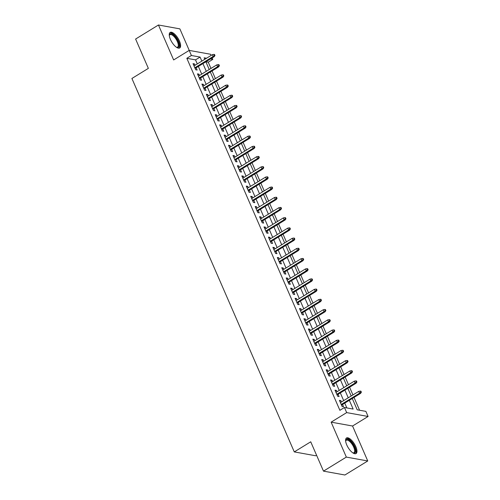 <?xml version="1.0" encoding="UTF-8"?>
<svg xmlns="http://www.w3.org/2000/svg" width="500" height="500" viewBox="0 0 500 500"><rect width="100%" height="100%" fill="white"/><g stroke="black" fill="none" stroke-linecap="round" stroke-linejoin="round"><path stroke-width="0.75" d="M355.788 446.581A9.119 3.631 58.4 0 0 346.5 437.994A9.119 3.631 58.4 0 0 346.763 444.95A9.119 3.631 58.4 0 0 356.05 453.537A9.119 3.631 58.4 0 0 355.788 446.581M179.444 41.013A9.119 3.631 58.4 0 0 170.156 32.425A9.119 3.631 58.4 0 0 170.413 39.381A9.119 3.631 58.4 0 0 179.7 47.969A9.119 3.631 58.4 0 0 179.444 41.013M352.275 398.494L357.194 409.806L365.875 411.375L368.094 416.475L346.675 412.606L344.456 407.5L353.144 409.069L349.331 400.306M352.556 426.019L331.138 422.15L346.331 457.094L323.488 471.131L344.9 475L367.75 460.962L352.556 426.019L368.094 416.475M316.575 455.231L315.694 455.775L294.281 451.906L131.906 78.475L148.356 68.369L135.606 39.038L158.456 25L173.65 59.944L189.188 50.4L210.6 54.269L211.106 55.431M189.237 50.406L179.869 28.869L158.456 25M212.188 57.919L212.819 59.369L210.506 58.95M210.975 68.438L208.25 62.181L212.819 59.369M359.588 410.238L354.019 397.425M352.938 394.931L349.581 387.219M348.5 384.731L345.144 377.019M344.062 374.525L340.706 366.812M339.625 364.325L336.275 356.613M335.188 354.119L331.838 346.406M330.756 343.919L327.4 336.206M326.319 333.713L322.962 326M321.881 323.512L318.525 315.8M317.444 313.306L314.094 305.594M313.006 303.106L309.656 295.394M308.575 292.906L305.219 285.188M304.137 282.7L300.781 274.988M299.7 272.5L296.344 264.788M295.262 262.294L291.913 254.581M290.825 252.094L287.475 244.381M286.388 241.887L283.038 234.175M281.956 231.688L278.6 223.975M277.519 221.481L274.163 213.769M273.081 211.281L269.725 203.569M268.644 201.075L265.294 193.363M264.206 190.875L260.856 183.162M259.775 180.669L256.419 172.956M255.338 170.469L251.981 162.756M250.9 160.263L247.544 152.55M246.462 150.062L243.113 142.35M242.025 139.863L238.675 132.144M237.587 129.656L234.237 121.944M233.156 119.456L229.8 111.744M228.719 109.25L225.362 101.538M224.281 99.05L220.925 91.337M219.844 88.844L216.494 81.131M215.406 78.644L212.056 70.931M346.331 457.094L367.75 460.962M341.469 401.981L340.875 400.619L339.425 400.356L342.088 406.475L343.537 406.737L342.55 404.469M337.031 391.775L336.438 390.412L334.994 390.15L337.65 396.275L339.1 396.538L338.113 394.263M332.594 381.575L332 380.213L330.556 379.95L333.219 386.069L334.663 386.331L333.675 384.062M328.156 371.369L327.562 370.006L326.119 369.744L328.781 375.869L330.225 376.131L329.237 373.862M323.719 361.169L323.131 359.806L321.681 359.544L324.344 365.662L325.788 365.925L324.806 363.656M319.288 350.962L318.694 349.6L317.244 349.338L319.906 355.462L321.356 355.725L320.369 353.456M314.85 340.763L314.256 339.4L312.806 339.137L315.469 345.256L316.919 345.519L315.931 343.25M310.413 330.556L309.819 329.194L308.375 328.938L311.038 335.056L312.481 335.319L311.494 333.05M305.975 320.356L305.381 318.994L303.938 318.731L306.6 324.856L308.044 325.112L307.056 322.844M301.537 310.15L300.95 308.788L299.5 308.531L302.162 314.65L303.606 314.913L302.619 312.644M297.1 299.95L296.512 298.587L295.062 298.325L297.725 304.45L299.175 304.706L298.188 302.438M292.669 289.744L292.075 288.381L290.625 288.125L293.288 294.244L294.738 294.506L293.75 292.238M288.231 279.544L287.638 278.181L286.194 277.919L288.85 284.044L290.3 284.3L289.312 282.031M283.794 269.337L283.2 267.981L281.756 267.719L284.419 273.837L285.863 274.1L284.875 271.831M279.356 259.137L278.762 257.775L277.319 257.512L279.981 263.637L281.425 263.9L280.438 261.625M274.919 248.938L274.331 247.575L272.881 247.312L275.544 253.431L276.988 253.694L276.006 251.425M270.487 238.731L269.894 237.369L268.444 237.106L271.106 243.231L272.556 243.494L271.569 241.219M266.05 228.531L265.456 227.169L264.006 226.906L266.669 233.025L268.119 233.287L267.131 231.019M261.613 218.325L261.019 216.962L259.575 216.7L262.238 222.825L263.681 223.088L262.694 220.819M257.175 208.125L256.581 206.762L255.138 206.5L257.8 212.619L259.244 212.881L258.256 210.613M252.738 197.919L252.15 196.556L250.7 196.294L253.363 202.419L254.806 202.681L253.825 200.413M248.3 187.719L247.712 186.356L246.262 186.094L248.925 192.213L250.375 192.475L249.387 190.206M243.869 177.512L243.275 176.15L241.825 175.888L244.488 182.013L245.938 182.275L244.95 180.006M239.431 167.312L238.837 165.95L237.394 165.688L240.05 171.812L241.5 172.069L240.512 169.8M234.994 157.106L234.4 155.744L232.956 155.488L235.619 161.606L237.062 161.869L236.075 159.6M230.556 146.906L229.963 145.544L228.519 145.281L231.181 151.406L232.625 151.662L231.637 149.394M226.119 136.7L225.531 135.338L224.081 135.081L226.744 141.2L228.194 141.463L227.206 139.194M221.688 126.5L221.094 125.138L219.644 124.875L222.306 131L223.756 131.256L222.769 128.988M217.25 116.294L216.656 114.938L215.206 114.675L217.869 120.794L219.319 121.056L218.331 118.787M212.812 106.094L212.219 104.731L210.775 104.469L213.438 110.594L214.881 110.856L213.894 108.581M208.375 95.887L207.781 94.531L206.337 94.269L209 100.388L210.444 100.65L209.456 98.381M203.938 85.688L203.35 84.325L201.9 84.062L204.562 90.188L206.006 90.45L205.025 88.175M199.5 75.487L198.912 74.125L197.463 73.863L200.125 79.981L201.575 80.244L200.588 77.975M208.25 62.181L205.938 61.762M197.275 63.925L195.519 59.875L186.838 58.306L339.888 410.312L344.456 407.5M346.856 407.938L344.756 403.113M343.675 400.619L340.325 392.906M339.237 390.419L335.887 382.706M334.806 380.213L331.45 372.5M330.369 370.012L327.013 362.3M325.931 359.806L322.575 352.094M321.494 349.606L318.144 341.894M317.056 339.406L313.706 331.688M312.619 329.2L309.269 321.488M308.188 319L304.831 311.288M303.75 308.794L300.394 301.081M299.312 298.594L295.956 290.881M294.875 288.387L291.525 280.675M290.438 278.188L287.087 270.475M286.006 267.981L282.65 260.269M281.569 257.781L278.212 250.069M277.131 247.575L273.775 239.862M272.694 237.375L269.344 229.662M268.256 227.169L264.906 219.456M263.819 216.969L260.469 209.256M259.387 206.762L256.031 199.05M254.95 196.562L251.594 188.85M250.512 186.363L247.156 178.644M246.075 176.156L242.725 168.444M241.637 165.956L238.287 158.244M237.206 155.75L233.85 148.038M232.769 145.55L229.412 137.838M228.331 135.344L224.975 127.631M223.894 125.144L220.544 117.431M219.456 114.938L216.106 107.225M215.019 104.738L211.669 97.025M210.588 94.531L207.231 86.819M206.15 84.331L202.794 76.619M201.713 74.125L198.356 66.413M195.069 65.281L194.475 63.919L193.025 63.656L195.688 69.781L197.138 70.044L196.15 67.775M331.138 422.15L346.675 412.606M186.838 58.306L191.406 55.5L189.188 50.4M323.488 471.131L310.731 441.8L294.281 451.906M206.537 58.238L204.137 57.8L204.794 59.306M205.875 61.8L209.231 69.513M210.312 72L213.663 79.713M214.75 82.206L218.1 89.919M219.181 92.406L222.537 100.119M223.619 102.606L226.975 110.319M228.056 112.812L231.412 120.525M232.494 123.012L235.85 130.725M236.931 133.219L240.281 140.931M241.369 143.419L244.719 151.131M245.8 153.625L249.156 161.337M250.238 163.825L253.594 171.537M254.675 174.031L258.031 181.744M259.113 184.231L262.462 191.944M263.55 194.438L266.9 202.15M267.981 204.638L271.337 212.35M272.419 214.844L275.775 222.556M276.856 225.044L280.212 232.756M281.294 235.25L284.644 242.963M285.731 245.45L289.081 253.162M290.169 255.65L293.519 263.363M294.6 265.856L297.956 273.569M299.037 276.056L302.394 283.769M303.475 286.262L306.831 293.975M307.913 296.462L311.262 304.175M312.35 306.669L315.7 314.381M316.781 316.869L320.138 324.581M321.219 327.075L324.575 334.787M325.656 337.275L329.012 344.988M330.094 347.481L333.444 355.194M334.531 357.681L337.881 365.394M338.969 367.887L342.319 375.6M343.4 378.088L346.756 385.8M347.837 388.294L351.194 396.006M201.844 61.119L200.087 57.069L191.406 55.5M348.244 397.812L344.894 390.1M343.812 387.612L340.456 379.9M339.375 377.406L336.019 369.694M334.938 367.206L331.581 359.494M330.5 357L327.15 349.288M326.062 346.8L322.713 339.087M321.625 336.594L318.275 328.881M317.194 326.394L313.837 318.681M312.756 316.188L309.4 308.475M308.319 305.988L304.962 298.275M303.881 295.781L300.531 288.069M299.444 285.581L296.094 277.869M295.012 275.381L291.656 267.669M290.575 265.175L287.219 257.462M286.137 254.975L282.781 247.262M281.7 244.769L278.35 237.056M277.262 234.569L273.913 226.856M272.825 224.363L269.475 216.65M268.394 214.163L265.038 206.45M263.956 203.956L260.6 196.244M259.519 193.756L256.163 186.044M255.081 183.55L251.731 175.837M250.644 173.35L247.294 165.637M246.213 163.144L242.856 155.431M241.775 152.944L238.419 145.231M237.338 142.738L233.981 135.025M232.9 132.537L229.55 124.825M228.463 122.338L225.113 114.619M224.025 112.131L220.675 104.419M219.594 101.931L216.238 94.219M215.156 91.725L211.8 84.012M210.719 81.525L207.362 73.812M206.281 71.319L202.931 63.606M195.519 59.875L200.087 57.069M193.425 64.569L194.475 63.919M197.856 74.769L198.912 74.125M202.294 84.975L203.35 84.325M206.731 95.175L207.781 94.531M211.169 105.375L212.219 104.731M215.606 115.581L216.656 114.938M220.037 125.781L221.094 125.138M224.475 135.988L225.531 135.338M228.912 146.188L229.963 145.544M233.35 156.394L234.4 155.744M237.787 166.594L238.837 165.95M242.225 176.8L243.275 176.15M246.656 187L247.712 186.356M251.094 197.206L252.15 196.556M255.531 207.406L256.581 206.762M259.969 217.613L261.019 216.962M264.406 227.812L265.456 227.169M268.837 238.019L269.894 237.369M273.275 248.219L274.331 247.575M277.712 258.419L278.762 257.775M282.15 268.625L283.2 267.981M286.588 278.825L287.638 278.181M291.025 289.031L292.075 288.381M295.456 299.231L296.512 298.587M299.894 309.438L300.95 308.788M304.331 319.637L305.381 318.994M308.769 329.844L309.819 329.194M313.206 340.044L314.256 339.4M317.638 350.25L318.694 349.6M322.075 360.45L323.131 359.806M326.512 370.656L327.562 370.006M330.95 380.856L332 380.213M335.387 391.062L336.438 390.412M339.825 401.262L340.875 400.619M195.1 68.419L214.188 56.688L213.15 56.5L194.812 67.763M214.394 55.406L214.969 55.512L214.525 54.488L213.95 54.387L214.394 55.406L213.15 56.5L212.35 54.662L194.013 65.931M214.188 56.688L214.969 55.512M213.95 54.387L212.35 54.662M169.288 35.525A7.894 3.144 -121.6 0 1 169.312 35.3A7.894 3.144 -121.6 0 1 172.913 34.544A7.894 3.144 -121.6 0 1 178.106 41.356A7.894 3.144 -121.6 0 1 176.756 47.419A7.894 3.144 -121.6 0 1 176.55 47.344M176.488 47.3A7.306 2.906 58.4 0 0 177.569 47.156A7.306 2.906 58.4 0 0 177.356 41.581A7.306 2.906 58.4 0 0 169.919 34.7A7.306 2.906 58.4 0 0 169.3 35.594M179.206 48.163A9.062 3.606 58.4 0 0 178.681 41.456A9.062 3.606 58.4 0 0 169.756 32.788M345.637 441.087A7.894 3.144 -121.6 0 1 345.662 440.869A7.894 3.144 -121.6 0 1 345.994 439.894A7.894 3.144 -121.6 0 1 352.431 443.381A7.894 3.144 -121.6 0 1 355.087 452.531A7.894 3.144 -121.6 0 1 353.106 452.987A7.894 3.144 -121.6 0 1 352.894 452.906M352.831 452.869A7.306 2.906 58.4 0 0 353.913 452.719A7.306 2.906 58.4 0 0 354.294 452.344A7.306 2.906 58.4 0 0 352.206 444.412A7.306 2.906 58.4 0 0 346.262 440.269A7.306 2.906 58.4 0 0 345.875 440.644A7.306 2.906 58.4 0 0 345.644 441.163M355.55 453.731A9.062 3.606 58.4 0 0 355.763 453.469A9.062 3.606 58.4 0 0 353.4 443.981A9.062 3.606 58.4 0 0 346.1 438.35M199.531 78.619L218.625 66.894L217.587 66.706L199.25 77.969M218.825 65.606L219.406 65.713L218.962 64.694L218.381 64.588L218.825 65.606L217.587 66.706L216.788 64.869L198.45 76.131M218.625 66.894L219.406 65.713M218.381 64.588L216.788 64.869M203.969 88.825L223.062 77.094L222.019 76.906L203.688 88.169M223.263 75.812L223.844 75.912L223.4 74.894L222.819 74.787L223.263 75.812L222.019 76.906L221.225 75.069L202.887 86.331M223.062 77.094L223.844 75.912M222.819 74.787L221.225 75.069M208.406 99.025L227.5 87.3L226.456 87.112L208.125 98.375M227.7 86.013L228.281 86.119L227.838 85.1L227.256 84.994L227.7 86.013L226.456 87.112L225.656 85.275L207.325 96.538M227.5 87.3L228.281 86.119M227.256 84.994L225.656 85.275M212.844 109.231L231.938 97.5L230.894 97.312L212.556 108.575M232.138 96.219L232.712 96.319L232.269 95.3L231.694 95.194L232.138 96.219L230.894 97.312L230.094 95.475L211.762 106.737M231.938 97.5L232.712 96.319M231.694 95.194L230.094 95.475M217.281 119.431L236.375 107.706L235.331 107.519L216.994 118.781M236.575 106.419L237.15 106.525L236.706 105.506L236.131 105.4L236.575 106.419L235.331 107.519L234.531 105.681L216.194 116.944M236.375 107.706L237.15 106.525M236.131 105.4L234.531 105.681M221.713 129.637L240.806 117.906L239.769 117.719L221.431 128.981M241.006 116.625L241.588 116.725L241.144 115.706L240.562 115.6L241.006 116.625L239.769 117.719L238.969 115.881L220.631 127.144M240.806 117.906L241.588 116.725M240.562 115.6L238.969 115.881M226.15 139.838L245.244 128.112L244.2 127.919L225.869 139.188M245.444 126.825L246.025 126.931L245.581 125.913L245 125.806L245.444 126.825L244.2 127.919L243.406 126.088L225.069 137.35M245.244 128.112L246.025 126.931M245 125.806L243.406 126.088M230.588 150.044L249.681 138.312L248.637 138.125L230.306 149.388M249.881 137.031L250.463 137.131L250.019 136.113L249.438 136.006L249.881 137.031L248.637 138.125L247.844 136.287L229.506 147.55M249.681 138.312L250.463 137.131M249.438 136.006L247.844 136.287M235.025 160.244L254.119 148.512L253.075 148.325L234.737 159.594M254.319 147.231L254.894 147.338L254.45 146.312L253.875 146.213L254.319 147.231L253.075 148.325L252.275 146.494L233.944 157.756M254.119 148.512L254.894 147.338M253.875 146.213L252.275 146.494M239.462 170.45L258.556 158.719L257.512 158.531L239.175 169.794M258.756 157.431L259.331 157.537L258.888 156.519L258.312 156.412L258.756 157.431L257.512 158.531L256.712 156.694L238.375 167.956M258.556 158.719L259.331 157.537M258.312 156.412L256.712 156.694M243.9 180.65L262.987 168.919L261.95 168.731L243.612 179.994M263.188 167.638L263.769 167.744L263.325 166.719L262.75 166.619L263.188 167.638L261.95 168.731L261.15 166.894L242.812 178.162M262.987 168.919L263.769 167.744M262.75 166.619L261.15 166.894M248.331 190.856L267.425 179.125L266.388 178.938L248.05 190.2M267.625 177.838L268.206 177.944L267.762 176.925L267.181 176.819L267.625 177.838L266.388 178.938L265.587 177.1L247.25 188.363M267.425 179.125L268.206 177.944M267.181 176.819L265.587 177.1M252.769 201.056L271.863 189.325L270.819 189.137L252.488 200.4M272.062 188.044L272.644 188.15L272.2 187.125L271.619 187.025L272.062 188.044L270.819 189.137L270.025 187.3L251.688 198.569M271.863 189.325L272.644 188.15M271.619 187.025L270.025 187.3M257.206 211.256L276.3 199.531L275.256 199.344L256.919 210.606M276.5 198.244L277.081 198.35L276.637 197.331L276.056 197.225L276.5 198.244L275.256 199.344L274.456 197.506L256.125 208.769M276.3 199.531L277.081 198.35M276.056 197.225L274.456 197.506M261.644 221.462L280.738 209.731L279.694 209.544L261.356 220.806M280.938 208.45L281.512 208.556L281.069 207.531L280.494 207.431L280.938 208.45L279.694 209.544L278.894 207.706L260.562 218.975M280.738 209.731L281.512 208.556M280.494 207.431L278.894 207.706M266.081 231.663L285.175 219.938L284.131 219.75L265.794 231.012M285.375 218.65L285.95 218.756L285.506 217.738L284.931 217.631L285.375 218.65L284.131 219.75L283.331 217.913L264.994 229.175M285.175 219.938L285.95 218.756M284.931 217.631L283.331 217.913M270.512 241.869L289.606 230.138L288.569 229.95L270.231 241.213M289.806 228.856L290.387 228.956L289.944 227.938L289.363 227.831L289.806 228.856L288.569 229.95L287.769 228.113L269.431 239.375M289.606 230.138L290.387 228.956M289.363 227.831L287.769 228.113M274.95 252.069L294.044 240.344L293 240.156L274.669 251.419M294.244 239.056L294.825 239.163L294.381 238.144L293.8 238.038L294.244 239.056L293 240.156L292.206 238.319L273.869 249.581M294.044 240.344L294.825 239.163M293.8 238.038L292.206 238.319M279.387 262.275L298.481 250.544L297.438 250.356L279.106 261.619M298.681 249.262L299.262 249.363L298.819 248.344L298.238 248.238L298.681 249.262L297.438 250.356L296.644 248.519L278.306 259.781M298.481 250.544L299.262 249.363M298.238 248.238L296.644 248.519M283.825 272.475L302.919 260.75L301.875 260.562L283.538 271.825M303.119 259.462L303.694 259.569L303.25 258.55L302.675 258.444L303.119 259.462L301.875 260.562L301.075 258.725L282.744 269.988M302.919 260.75L303.694 259.569M302.675 258.444L301.075 258.725M288.263 282.681L307.356 270.95L306.312 270.763L287.975 282.025M307.556 269.669L308.131 269.769L307.688 268.75L307.113 268.644L307.556 269.669L306.312 270.763L305.512 268.925L287.175 280.188M307.356 270.95L308.131 269.769M307.113 268.644L305.512 268.925M292.7 292.881L311.788 281.156L310.75 280.963L292.413 292.231M311.988 279.869L312.569 279.975L312.125 278.956L311.55 278.85L311.988 279.869L310.75 280.963L309.95 279.131L291.613 290.394M311.788 281.156L312.569 279.975M311.55 278.85L309.95 279.131M297.131 303.087L316.225 291.356L315.188 291.169L296.85 302.431M316.425 290.075L317.006 290.175L316.562 289.156L315.981 289.05L316.425 290.075L315.188 291.169L314.387 289.331L296.05 300.594M316.225 291.356L317.006 290.175M315.981 289.05L314.387 289.331M301.569 313.288L320.662 301.562L319.619 301.369L301.288 312.638M320.863 300.275L321.444 300.381L321 299.356L320.419 299.256L320.863 300.275L319.619 301.369L318.825 299.538L300.487 310.8M320.662 301.562L321.444 300.381M320.419 299.256L318.825 299.538M306.006 323.494L325.1 311.762L324.056 311.575L305.719 322.837M325.3 310.475L325.881 310.581L325.438 309.562L324.856 309.456L325.3 310.475L324.056 311.575L323.256 309.738L304.925 321M325.1 311.762L325.881 310.581M324.856 309.456L323.256 309.738M310.444 333.694L329.538 321.962L328.494 321.775L310.156 333.044M329.738 320.681L330.312 320.788L329.869 319.762L329.294 319.662L329.738 320.681L328.494 321.775L327.694 319.938L309.363 331.206M329.538 321.962L330.312 320.788M329.294 319.662L327.694 319.938M314.881 343.9L333.975 332.169L332.931 331.981L314.594 343.244M334.175 330.881L334.75 330.988L334.306 329.969L333.731 329.862L334.175 330.881L332.931 331.981L332.131 330.144L313.794 341.406M333.975 332.169L334.75 330.988M333.731 329.862L332.131 330.144M319.312 354.1L338.406 342.369L337.369 342.181L319.031 353.444M338.606 341.087L339.188 341.194L338.744 340.169L338.162 340.069L338.606 341.087L337.369 342.181L336.569 340.344L318.231 351.613M338.406 342.369L339.188 341.194M338.162 340.069L336.569 340.344M323.75 364.3L342.844 352.575L341.8 352.388L323.469 363.65M343.044 351.287L343.625 351.394L343.181 350.375L342.6 350.269L343.044 351.287L341.8 352.388L341.006 350.55L322.669 361.812M342.844 352.575L343.625 351.394M342.6 350.269L341.006 350.55M328.188 374.506L347.281 362.775L346.238 362.587L327.906 373.85M347.481 361.494L348.062 361.6L347.619 360.575L347.038 360.475L347.481 361.494L346.238 362.587L345.438 360.75L327.106 372.019M347.281 362.775L348.062 361.6M347.038 360.475L345.438 360.75M332.625 384.706L351.719 372.981L350.675 372.794L332.337 384.056M351.919 371.694L352.494 371.8L352.05 370.781L351.475 370.675L351.919 371.694L350.675 372.794L349.875 370.956L331.544 382.219M351.719 372.981L352.494 371.8M351.475 370.675L349.875 370.956M337.062 394.913L356.156 383.181L355.112 382.994L336.775 394.256M356.356 381.9L356.931 382L356.488 380.981L355.913 380.875L356.356 381.9L355.112 382.994L354.312 381.156L335.975 392.419M356.156 383.181L356.931 382M355.913 380.875L354.312 381.156M341.494 405.112L360.588 393.387L359.55 393.2L341.213 404.462M360.788 392.1L361.369 392.206L360.925 391.188L360.344 391.081L360.788 392.1L359.55 393.2L358.75 391.362L340.412 402.625M360.588 393.387L361.369 392.206M360.344 391.081L358.75 391.362"/></g></svg>
